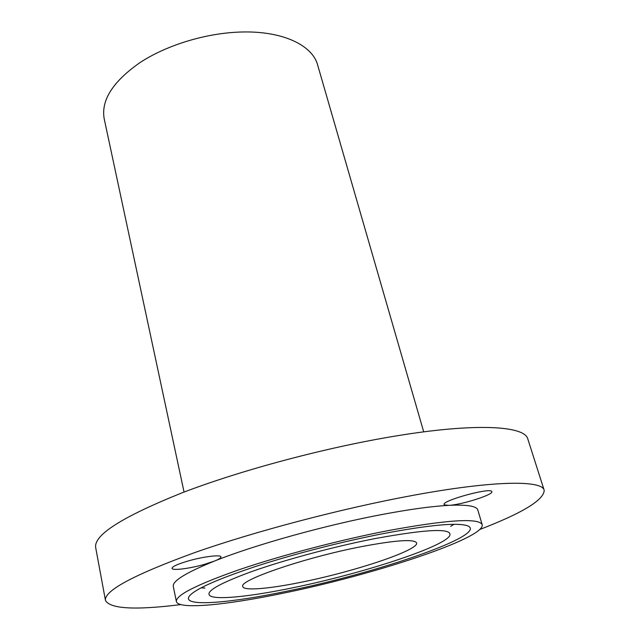 <?xml version="1.0" encoding="UTF-8"?>
<svg xmlns="http://www.w3.org/2000/svg" width="640" height="640" viewBox="0 0 640 640"><rect width="100%" height="100%" fill="white"/><g stroke="black" fill="none" stroke-linecap="round" stroke-linejoin="round"><path stroke-width="0.96" d="M479.776 529.488C522.616 512.984 544.088 499.904 544.184 490.24C542.256 480.104 494.128 480.32 412.68 495.416C342.648 508.296 255.704 531.16 195.008 552.488C133.84 574.76 103.992 590.744 105.464 600.44C110.112 608.912 135.216 610.296 180.768 604.592M204.536 564.336L214.496 561.048C218.912 559.272 221.072 557.888 220.976 556.88C221.064 554.432 203.312 556.584 188.248 560.952C177.656 564.08 172.24 566.544 171.992 568.352C172.056 570.832 189.84 568.576 204.536 564.336M482.184 524.68L477.8 509.968C476.688 506.048 466.976 504.512 448.656 505.36C432.024 506.264 410.232 509.232 383.28 514.272C326.368 524.888 254.96 544.792 214.496 561.048C185.96 572.624 172.224 581.096 173.288 586.456L176.376 601.496C178.136 609.928 226.776 605.032 284.288 592.976C373.96 574.712 485.608 538.064 482.184 524.68C478.88 517.704 447.392 519.712 387.72 530.696C339.384 540.088 280.712 555.536 239 569.76C196.632 584.648 175.76 595.224 176.376 601.496M444.312 504.848L448.656 505.36C461.04 504.976 493.704 494.672 491.832 491.648L491.752 491.488C490.28 487.304 441.432 500.744 444.12 504.568L444.312 504.848M544.184 490.24L527.816 438.992C524.904 425.904 476.456 422.68 396 435.952C326.8 447.248 241.528 469.984 182.264 492.752C122.552 516.688 93.688 534.952 95.672 547.536L105.464 600.44M423.712 431.872L317.672 65.096C312.456 45.096 282.24 30.656 240.768 32.032C206.152 33.032 166.872 45 140.072 62.536C112.888 81.552 100.928 100.28 104.184 118.72L184.056 492.064M302.592 581.952C355.248 571.36 419.344 550 416.592 542.904C414.256 538.888 395.776 540.152 361.144 546.696C304.416 557.648 238.064 580.552 242.8 586.56C243.64 591.104 269.656 588.776 302.592 581.952M374.424 538.696C333.472 546.728 283.888 560.072 250.928 571.848C217.592 584.168 204.12 592.248 210.504 596.08C218.264 600.016 252.44 596.168 292.976 587.744C359.752 574.152 441.408 547.992 449.552 536.032C453.624 527.888 428.584 528.776 374.424 538.696M382.704 533.72C341.84 541.696 292.976 554.304 255.576 566.488C217.32 579.24 195.28 589.064 189.472 595.952C180.616 607.264 228.416 603.464 287.464 591.064C376.64 573.064 487.952 535.192 468.024 525.984C458.536 522.232 430.096 524.808 382.704 533.72M201.088 587.824L204.904 588.08M450.704 526.344L453.944 524.312"/></g></svg>
